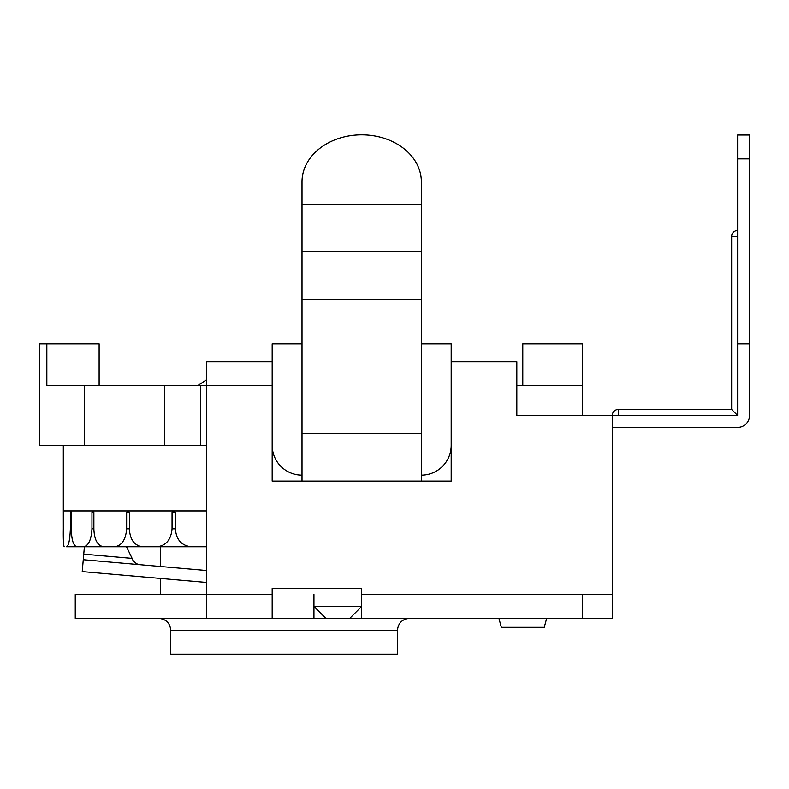 <?xml version="1.0" encoding="UTF-8"?>
<svg xmlns="http://www.w3.org/2000/svg" width="789" height="789" viewBox="0 0 789 789"><rect width="100%" height="100%" fill="white"/><g stroke="black" fill="none" stroke-linecap="round" stroke-linejoin="round"><path stroke-width="1.18" d="M99.118 385.634L99.118 343.866L46.837 343.866L46.837 385.634L84.591 385.634L84.591 445.312L206.531 445.312M84.591 445.312L39.45 445.312L39.45 343.866L46.837 343.866M522.791 385.634L522.791 343.866L582.469 343.866L582.469 415.478M200.564 445.312L200.564 385.634L84.591 385.634M200.564 385.634L206.531 385.634L206.531 618.359L272.175 618.359L272.175 588.525L361.678 588.525L361.678 618.359L582.469 618.359L582.469 594.492L612.303 594.492L612.303 618.359L582.469 618.359M516.825 385.634L582.469 385.634M349.744 618.359L361.678 606.425L313.943 606.425L325.877 618.359L435.518 618.359M313.943 594.492L313.943 618.359L75.251 618.359L75.251 594.492L272.175 594.492M498.924 618.359L501.321 627.314L544.262 627.314L546.669 618.359M451.19 445.312A29.834 29.834 0 0 1 421.356 475.146M737.616 158.885L749.55 158.885L749.55 135.018L737.616 135.018L737.616 415.478L516.825 415.478L516.825 361.766L451.19 361.766L451.19 343.866L421.356 343.866M451.19 361.766L451.19 481.112L272.175 481.112L272.175 343.866L302.009 343.866M302.009 475.146A29.834 29.834 0 0 1 272.175 445.312M164.763 385.634L164.763 445.312M173.343 510.947L172.051 512.436L172.051 528.847C171.045 539.725 166.025 545.692 156.991 546.747L160.285 546.747L160.285 566.472M133.203 560.624L126.496 546.747L142.641 546.747L76.839 546.747C73.318 545.692 71.493 539.725 71.355 528.847L70.359 528.847C69.935 539.725 68.682 545.692 66.582 546.747L84.393 546.747L83.259 559.717L206.531 570.526M92.688 510.947L91.948 512.436L91.948 528.847C91.287 539.725 88.555 545.692 83.762 546.747L84.393 546.747M206.531 510.947L63.317 510.947L63.347 535.623M126.496 546.747L138.47 546.747M64.215 546.747C63.485 545.692 63.189 539.725 63.337 528.847L63.337 512.436M70.734 510.947L70.359 528.847M83.762 546.747L76.839 546.747M70.359 512.436L71.355 512.436L70.961 510.947M71.355 512.436L71.355 528.847M126.635 528.847C125.767 539.725 121.762 545.692 114.602 546.747L142.641 546.747C134.446 545.692 130.017 539.725 129.357 528.847L126.635 528.847L126.635 512.436L129.357 512.436L128.301 510.947M114.602 546.747L103.586 546.747C97.52 545.692 94.285 539.725 93.871 528.847L91.948 528.847M127.68 510.947L126.635 512.436M91.948 512.436L93.871 512.436L93.122 510.947M93.871 512.436L93.871 528.847M142.641 546.747L191.323 546.747C181.559 545.692 176.243 539.725 175.385 528.847L172.051 528.847M129.357 512.436L129.357 528.847M206.531 546.747L191.323 546.747L206.531 546.747M172.051 512.436L175.385 512.436L174.093 510.947M175.385 512.436L175.385 528.847M140.225 576.69L139.702 576.631M140.225 564.707C136.744 564.46 133.933 562.34 131.793 558.356L83.752 554.144M206.531 582.479L82.224 571.611L83.259 559.717M206.531 361.766L206.531 385.634L272.175 385.634L272.175 361.766L206.531 361.766M737.616 415.478L731.65 409.501L618.27 409.501A5.967 5.967 0 0 0 612.303 415.478L612.303 594.492M302.009 251.267L302.009 181.864A59.668 47.024 180 0 1 361.678 134.84A59.668 47.024 180 0 1 421.356 181.864L421.356 299.712L302.009 299.712L302.009 251.267L421.356 251.267M421.356 481.112L421.356 299.712M421.356 433.467L302.009 433.467L302.009 481.112M302.009 433.467L302.009 299.712M325.877 618.359L313.943 618.359M421.356 196.56L421.356 181.864M302.009 181.864L302.009 196.56M497.435 618.359L483.253 618.359M272.175 361.766L248.298 361.766M397.488 630.293L397.488 654.16L170.73 654.16L170.73 630.293L397.488 630.293C398.129 623.113 402.104 619.128 409.422 618.359M749.55 158.885L749.55 415.478A11.934 11.934 0 0 1 737.616 427.411L618.27 427.411M737.616 343.866L749.55 343.866L749.55 415.478M737.616 427.411L612.303 427.411M582.469 594.492L361.678 594.492M302.009 204.361L421.356 204.361M737.616 236.453L731.65 236.453L731.65 409.501M612.303 415.478A5.967 5.967 0 0 1 618.27 409.501L618.27 415.478M160.285 578.436L160.285 594.492M197.684 385.634L206.531 379.765M63.317 445.312L63.317 510.947M170.73 630.293C170.089 623.113 166.114 619.128 158.796 618.359M737.616 230.487A5.967 5.967 0 0 0 731.65 236.453"/></g></svg>
